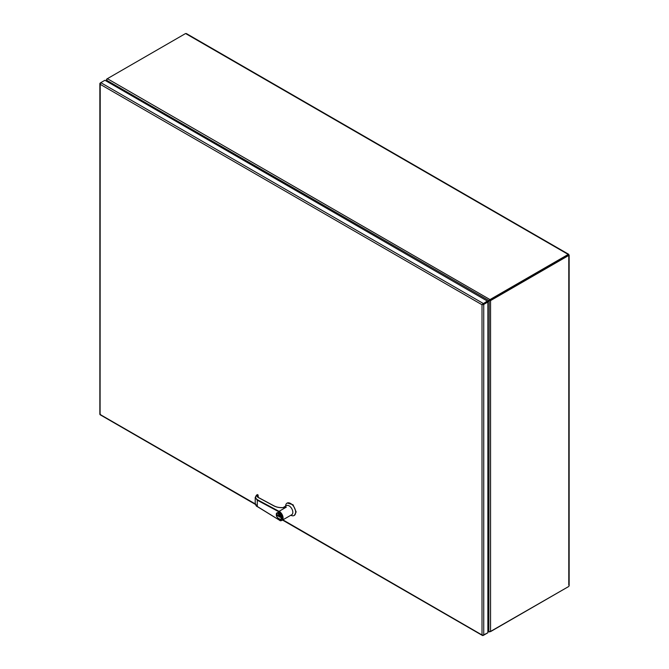 <?xml version="1.0" encoding="UTF-8"?>
<svg xmlns="http://www.w3.org/2000/svg" width="669" height="669" viewBox="0 0 669 669"><rect width="100%" height="100%" fill="white"/><g stroke="black" fill="none" stroke-linecap="round" stroke-linejoin="round"><path stroke-width="1" d="M482.759 635.057L482.014 634.831L482.014 304.746L482.525 304.454M483.169 304.086L487.3 301.694L483.169 304.086M482.466 304.244L487.3 301.033L487.877 302.028L483.737 304.42L482.014 304.746L100.216 84.319L100.392 83.558M483.169 303.417L100.793 82.655L100.216 84.319L100.216 82.989L104.924 80.272L487.3 301.033M282.87 519.846L482.675 635.358L487.877 632.774L487.877 302.028M482.014 304.746L482.675 304.612M487.3 633.1L483.169 635.491L482.583 635.299M483.169 635.491L482.014 634.831M100.216 84.319L100.091 414.721L100.793 414.73M100.216 413.735L99.873 414.345L255.257 503.908M100.091 83.583L100.216 82.989M568.207 255.09L489.984 300.256L568.207 255.09L568.784 255.424L490.561 300.59L489.516 300.523L489.984 299.587L568.207 254.429L568.207 255.09L568.784 254.755L568.784 585.124M186.735 34.186L185.589 33.525L106.789 79.017L106.756 79.987M568.207 586.78L489.984 631.753M487.877 629.822L489.164 631.528L490.561 631.611L568.784 586.454M185.589 33.525L568.784 254.755L568.784 255.424M568.207 254.429L568.784 254.755M107.818 81.944L106.739 79.929L107.366 78.683L489.984 299.587L488.972 300.615L490.561 300.59L490.561 631.611M106.956 79.118L106.547 80.046L107.483 81.743M489.131 631.486L487.877 630.733M489.039 300.598L487.3 301.61M106.789 81.342L106.956 80.447L488.972 300.615M487.559 301.844L489.206 300.899M489.164 300.95L488.83 631.084L487.877 629.429M279.115 511.927C283.246 512.889 283.246 523.768 279.115 519.964L257.289 506.475L257.289 500.203L255.215 497.452L257.281 494.625C254.948 496.423 255.023 498.146 257.515 499.785L279.291 511.476L279.115 511.927L279.793 511.116A5.26 3.036 60 0 1 279.918 511.191L279.358 511.509A5.26 3.036 60 0 1 283.079 517.948A5.26 3.036 60 0 1 281.992 520.357L291.743 514.729A5.26 3.036 -120 0 0 292.83 512.32A5.26 3.036 -120 0 0 290.538 507.027A5.26 3.036 -120 0 0 286.483 505.622L283.071 507.595M284.358 507.47L286.324 507.135L279.592 511.016L286.324 507.135M290.839 515.247A7.125 4.114 -120 0 0 294.176 515.481A7.125 4.114 -120 0 0 295.648 512.22A7.125 4.114 -120 0 0 292.537 505.045A7.125 4.114 -120 0 0 287.051 503.138A7.125 4.114 -120 0 0 285.579 506.14M294.419 515.314L296.15 511.927L293.039 504.761L287.31 503.013M276.397 514.469A3.73 2.158 60 0 1 277.175 512.755A3.73 2.158 60 0 1 280.052 513.759A3.73 2.158 60 0 1 281.674 517.513A3.73 2.158 60 0 1 280.905 519.219L281.758 517.471L277.217 512.738M283.597 507.612L286.273 507.161M286.173 507.211C281.599 508.106 277.535 507.687 273.997 505.956L258.293 497.527L258.075 494.993L257.473 496.54M279.115 519.964L257.348 506.625L255.215 503.456C255.734 505.379 256.444 506.433 257.348 506.625L257.506 506.617M257.958 494.876L257.113 494.617L255.215 497.452L255.215 503.456M258.083 495.06L257.038 494.776M257.139 496.816L257.707 496.114M258.083 497.268L258.083 495.888L257.515 496.356M277.242 515.548L280.52 517.446L280.52 516.61L277.242 514.72L277.242 515.548L277.401 514.812M280.52 517.262L277.401 515.456M483.737 635.157L483.737 304.42M277.25 512.713L276.33 514.561C276.974 517.923 278.496 519.47 280.905 519.219A3.73 2.158 60 0 1 278.956 518.985M281.356 517.513C282.243 521.419 275.519 517.538 276.397 514.653C275.519 510.748 282.243 514.628 281.356 517.513M281.992 520.357A5.26 3.036 60 0 1 279.358 520.097L281.992 520.357M257.515 499.785L257.289 500.203L279.057 511.894M258.301 497.519A3.696 2.057 178.3 0 1 257.456 496.264A3.696 2.057 178.3 0 1 258.092 495.068M482.558 635.55L282.51 520.056M255.374 504.393L100.183 414.788M99.857 414.228L99.857 83.491M569.143 585.785L569.143 255.09M568.675 254.287L186.342 33.542M489.357 300.548L488.73 300.782M106.43 79.619L106.43 81.141M487.877 631.143L489.282 631.962M488.897 301.075L489.415 300.649M287.051 503.138L287.553 502.854M257.456 496.264L258.46 497.51L274.165 505.94C277.242 507.487 280.863 507.963 285.019 507.378M294.176 515.481L294.669 515.189M257.473 496.557L257.716 496.105"/></g></svg>
